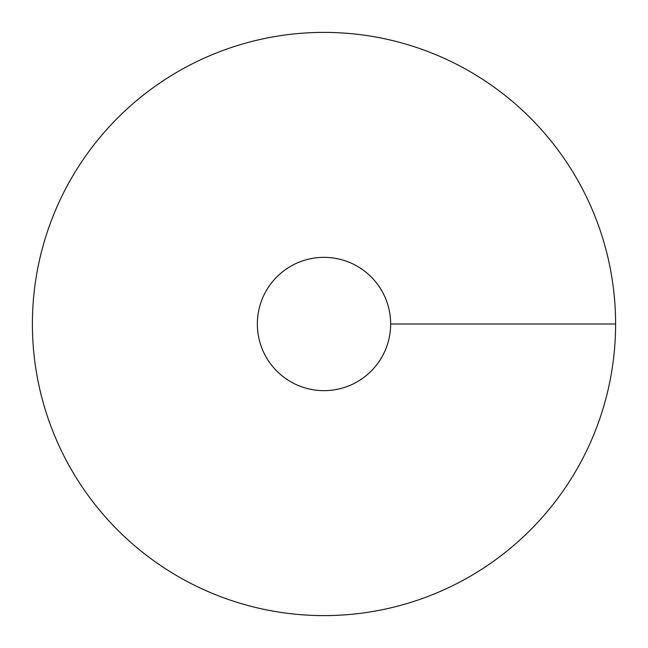 <?xml version="1.0" encoding="UTF-8"?>
<svg xmlns="http://www.w3.org/2000/svg" width="648" height="648" viewBox="0 0 648 648"><rect width="100%" height="100%" fill="white"/><g stroke="black" fill="none" stroke-linecap="round" stroke-linejoin="round"><path stroke-width="0.97" d="M324 615.6A291.6 291.6 0 0 0 576.534 178.2A291.6 291.6 0 0 0 71.466 178.2A291.6 291.6 0 0 0 324 615.6M324 390.655A66.655 66.655 0 0 0 381.721 290.677A66.655 66.655 0 0 0 266.279 290.677A66.655 66.655 0 0 0 324 390.655M615.6 324L390.655 324"/></g></svg>
